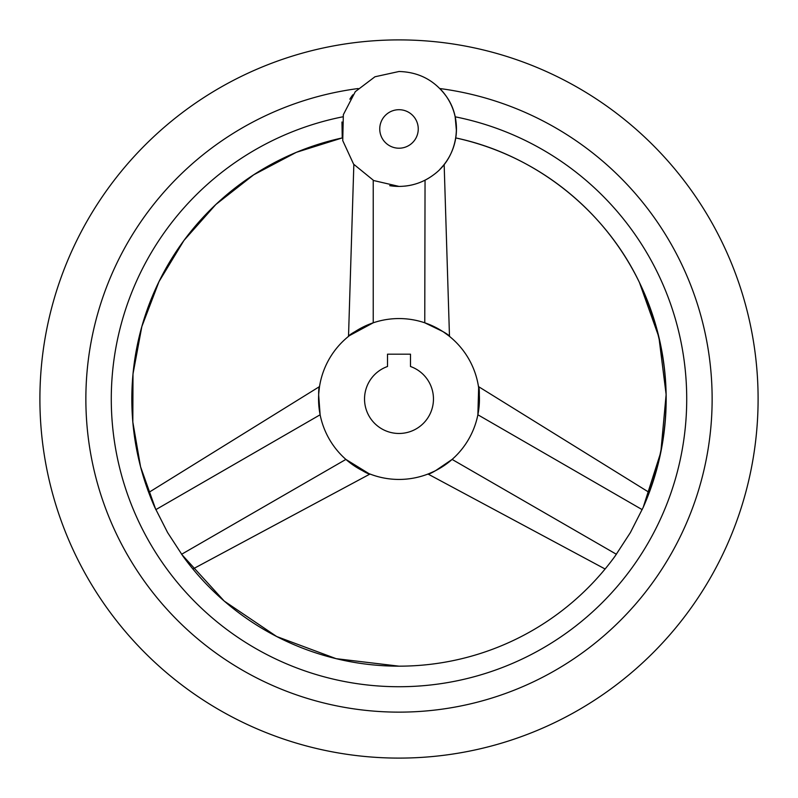 <?xml version="1.0" encoding="UTF-8"?>
<svg xmlns="http://www.w3.org/2000/svg" width="798" height="798" viewBox="0 0 798 798"><rect width="100%" height="100%" fill="white"/><g stroke="black" fill="none" stroke-linecap="round" stroke-linejoin="round"><path stroke-width="1.2" d="M352.786 94.822A57.456 57.456 0 0 0 349.853 99.201M389.713 185.655A57.456 57.456 0 0 0 399 186.413L373.723 180.557L353.604 164.169L342.741 140.608L343.349 114.673L355.31 91.64L374.95 76.778L399 71.501C418.99 72.039 434.83 80.428 446.521 96.658C463.608 120.588 457.862 156.887 434.212 174.353C423.818 182.273 412.077 186.293 399 186.413M404.895 186.114A57.456 57.456 0 0 0 413.145 184.647M421.962 181.625A57.456 57.456 0 0 0 429.364 177.735M439.838 169.376A57.456 57.456 0 0 0 439.838 88.538A313.135 313.135 0 0 1 711.467 419.459A313.135 313.135 0 0 1 399 712.135A313.135 313.135 0 0 1 86.533 419.459A313.135 313.135 0 0 1 358.162 88.538M399 39.9A359.1 359.1 0 0 0 39.9 399A359.1 359.1 0 0 0 399 758.1A359.1 359.1 0 0 0 758.1 399A359.1 359.1 0 0 0 399 39.9M440.995 168.169L443.568 165.226M455.858 137.276L456.177 134.682M456.426 130.832L455.159 116.807C456.705 144.618 456.705 144.618 455.159 116.807A287.729 287.729 0 0 1 399 686.729A287.729 287.729 0 0 1 342.841 116.807L342.801 117.017M643.397 506.93L643.208 507.358C674.958 431.858 673.702 356.906 639.437 282.502C604.625 209.535 534.86 154.622 455.758 137.924A267.17 267.17 0 0 1 643.208 507.358L630.38 532.585L614.949 556.306A267.17 267.17 0 0 1 183.051 556.306L167.62 532.585L154.792 507.358A267.17 267.17 0 0 1 342.252 137.924L341.963 121.994M342.841 116.807C341.295 144.628 341.295 144.628 342.841 116.807M399 318.562A80.438 80.438 0 0 0 318.562 399A80.438 80.438 0 0 0 399 479.438A80.438 80.438 0 0 0 479.438 399A80.438 80.438 0 0 0 399 318.562M349.464 335.619L373.235 322.801C357.733 329.704 349.334 334.362 348.028 336.776C349.783 334.133 358.182 329.474 373.235 322.801L373.235 180.308M354.412 165.196L353.843 164.488L348.517 336.377M342.242 137.924L296.347 152.328L253.734 174.782L215.849 204.488L183.929 240.477L159.002 281.614L141.835 326.591L132.997 373.953L132.827 422.052L140.568 466.79L155.829 509.643L320.128 414.78C318.382 398.411 318.212 388.816 319.619 385.973C318.193 388.307 318.352 397.903 320.128 414.78L318.661 394.97M318.761 393.354L319.35 387.788M319.519 386.591L148.727 492.486M368.876 473.583L345.893 459.419C359.629 469.384 367.858 474.331 370.591 474.251C367.429 474.062 359.2 469.114 345.893 459.419L181.585 554.281L224.228 601.084L276.697 636.525L336.118 658.669L399 666.17M192.897 569.004L370.003 474.032M616.415 554.281L452.107 459.419C438.8 469.114 430.571 474.062 427.409 474.251C430.142 474.331 438.371 469.384 452.107 459.419L435.678 470.591M434.232 471.309L429.125 473.583M427.997 474.032L605.103 569.004M478.65 387.788L477.872 414.78C479.648 397.903 479.807 388.307 478.381 385.973C479.788 388.816 479.618 398.411 477.872 414.78L642.181 509.643M649.283 492.486L478.481 386.591M425.045 180.168L424.765 322.801C439.818 329.474 448.217 334.133 449.972 336.776C448.666 334.362 440.267 329.704 424.765 322.801L442.651 331.439M444.007 332.337L448.536 335.619M449.483 336.377L444.157 164.488M399 433.474A34.474 34.474 0 0 0 410.491 366.501L410.491 354.182L387.509 354.182L387.509 366.501A34.474 34.474 0 0 0 399 433.474M399 109.705A19.252 19.252 0 0 0 379.748 128.957A19.252 19.252 0 0 0 399 148.209A19.252 19.252 0 0 0 418.252 128.957A19.252 19.252 0 0 0 399 109.705M643.208 507.358L660.824 452.187L666.13 394.511L658.889 337.055L639.437 282.502"/></g></svg>
